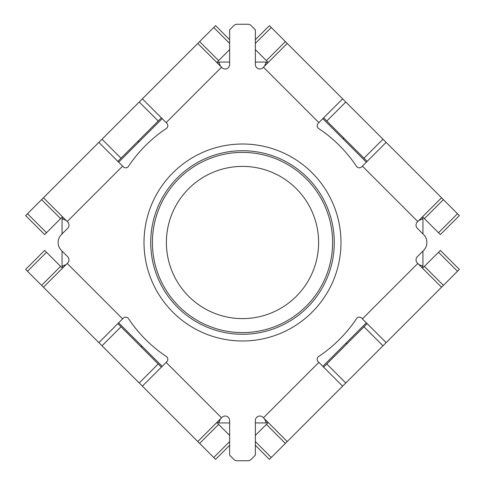 <?xml version="1.0" encoding="UTF-8"?>
<svg xmlns="http://www.w3.org/2000/svg" width="485" height="485" viewBox="0 0 485 485"><rect width="100%" height="100%" fill="white"/><g stroke="black" fill="none" stroke-linecap="round" stroke-linejoin="round"><path stroke-width="0.73" d="M340.991 242.5A98.491 98.491 0 0 1 242.5 340.991A98.491 98.491 0 0 1 144.009 242.5A98.491 98.491 0 0 1 242.5 144.009A98.491 98.491 0 0 1 340.991 242.5M150.726 242.5A91.774 91.774 0 0 0 242.5 334.274A91.774 91.774 0 0 0 334.274 242.5A91.774 91.774 0 0 0 242.5 150.726A91.774 91.774 0 0 0 150.726 242.5M296.317 188.683A76.109 76.109 0 0 1 296.317 296.317A76.109 76.109 0 0 1 188.683 296.317A76.109 76.109 0 0 1 188.683 188.683A76.109 76.109 0 0 1 296.317 188.683M306.211 178.789A90.101 90.101 0 0 1 306.211 306.211A90.101 90.101 0 0 1 178.789 306.211A90.101 90.101 0 0 1 178.789 178.789A90.101 90.101 0 0 1 306.211 178.789M62.056 233.922L62.056 218.759L63.244 217.571M118.643 162.172L162.172 118.643M217.571 63.244L218.759 62.056L229.629 62.056M255.371 62.056L266.241 62.056L267.429 63.244M322.828 118.643L366.357 162.172M421.756 217.571L422.944 218.759L422.944 233.922M422.944 251.078L422.944 266.241L421.756 267.429M366.357 322.828L322.828 366.357M267.429 421.756L266.241 422.944L255.371 422.944M229.629 422.944L218.759 422.944L217.571 421.756M162.172 366.357L118.643 322.828M63.244 267.429L62.056 266.241L62.056 251.078M66.112 264.561L62.056 266.241M62.056 218.759L66.112 220.439M218.759 62.056L220.439 66.112M220.439 418.888L218.759 422.944M266.241 62.056L264.561 66.112M264.561 418.888L266.241 422.944M422.944 218.759L418.888 220.439M418.888 264.561L422.944 266.241M237.08 460.75L247.92 460.75A4.474 4.474 0 0 0 251.084 459.44L255.371 455.154L255.371 420.507A4.474 4.474 0 0 1 263.015 417.342L263.47 417.797L318.869 362.398L318.148 361.677A3.359 3.359 0 0 1 318.657 356.511A137.103 137.103 0 0 0 356.511 318.657A3.359 3.359 0 0 1 361.677 318.148L362.398 318.869L417.797 263.47L417.342 263.015A4.474 4.474 0 0 1 417.342 256.68L423.605 250.412A11.191 11.191 0 0 0 423.605 234.588L417.342 228.32A4.474 4.474 0 0 1 417.342 221.984L417.797 221.53L362.398 166.131L361.677 166.852A3.359 3.359 0 0 1 356.511 166.343A137.103 137.103 0 0 0 318.657 128.489A3.359 3.359 0 0 1 318.148 123.323L318.869 122.602L263.47 67.203L263.015 67.657A4.474 4.474 0 0 1 255.371 64.493L255.371 29.846L251.084 25.559A4.474 4.474 0 0 0 247.92 24.25L237.08 24.25A4.474 4.474 0 0 0 233.915 25.559L229.629 29.846L229.629 64.493A4.474 4.474 0 0 1 221.984 67.657L221.53 67.203L166.131 122.602L166.852 123.323A3.359 3.359 0 0 1 166.343 128.489A137.103 137.103 0 0 0 128.489 166.343A3.359 3.359 0 0 1 123.323 166.852L122.602 166.131L67.203 221.53L67.657 221.984A4.474 4.474 0 0 1 67.657 228.32L61.395 234.588A11.191 11.191 0 0 0 61.395 250.412L67.657 256.68A4.474 4.474 0 0 1 67.657 263.015L67.203 263.47L122.602 318.869L123.323 318.148A3.359 3.359 0 0 1 128.489 318.657A137.103 137.103 0 0 0 166.343 356.511A3.359 3.359 0 0 1 166.852 361.677L166.131 362.398L221.53 417.797L221.984 417.342A4.474 4.474 0 0 1 229.629 420.507L229.629 455.154L233.915 459.44A4.474 4.474 0 0 0 237.08 460.75M91.338 335.093L86.669 330.424M149.901 393.662L154.576 398.33M96.091 339.846L145.154 388.909M176.576 420.331L215.595 459.35L229.629 445.309L215.595 459.35M166.131 362.398L142.384 386.145L197.783 441.544L221.53 417.797M62.456 268.223L60.601 266.368L41.607 285.362L98.855 342.616L122.602 318.869M41.607 285.362L25.65 269.405L44.644 250.412L46.499 252.267L27.506 271.26M67.203 263.47L43.456 287.217L64.669 308.424M67.045 310.8L70.21 313.965M81.128 324.889L84.293 328.054M156.946 400.707L160.111 403.872M171.035 414.79L174.2 417.955M60.601 266.368L46.499 252.267M161.378 367.145L117.855 323.622M216.777 422.544L229.629 435.397M335.093 393.662L330.424 398.33M393.662 335.099L398.33 330.424M339.846 388.909L388.909 339.846M420.331 308.424L459.35 269.405L440.356 250.412L438.501 252.267L457.494 271.26M362.398 318.869L386.145 342.616L441.544 287.217L417.797 263.47M268.223 422.544L266.368 424.399L285.362 443.393L342.616 386.145L318.869 362.398M285.362 443.393L269.405 459.35L255.371 445.309M263.47 417.797L287.217 441.544L308.424 420.331M310.8 417.955L313.965 414.79M324.889 403.872L328.054 400.707M400.707 328.054L403.872 324.889M414.79 313.965L417.955 310.8M266.368 424.399L255.371 435.397M367.145 323.622L323.622 367.145M422.544 268.223L438.501 252.267M393.662 149.907L398.33 154.576M335.099 91.338L330.424 86.669M388.909 145.154L339.846 96.091M308.424 64.669L269.405 25.65L255.371 39.691M318.869 122.602L342.616 98.855L287.217 43.456L263.47 67.203M422.544 216.777L424.399 218.632L443.393 199.638L386.145 142.384L362.398 166.131M443.393 199.638L459.35 215.595L440.356 234.588L438.501 232.733L457.494 213.739M417.797 221.53L441.544 197.783L420.331 176.576M417.955 174.2L414.79 171.035M403.872 160.111L400.707 156.946M328.054 84.293L324.889 81.128M313.965 70.21L310.8 67.045M424.399 218.632L438.501 232.733M323.622 117.855L367.145 161.378M268.223 62.456L255.371 49.603M149.907 91.338L154.576 86.669M91.338 149.901L86.669 154.576M145.154 96.091L96.091 145.154M64.669 176.576L25.65 215.595L44.644 234.588L46.499 232.733L27.506 213.739M122.602 166.131L98.855 142.384L43.456 197.783L67.203 221.53M216.777 62.456L218.632 60.601L199.638 41.607L142.384 98.855L166.131 122.602M199.638 41.607L215.595 25.65L229.629 39.691M221.53 67.203L197.783 43.456L176.576 64.669M174.2 67.045L171.035 70.21M160.111 81.128L156.946 84.293M84.293 156.946L81.128 160.111M70.21 171.035L67.045 174.2M218.632 60.601L229.629 49.603M117.855 161.378L161.378 117.855M62.456 216.777L46.499 232.733M140.686 346.454L142.269 346.454M138.546 140.686L138.546 142.269M344.314 138.546L342.731 138.546M346.454 344.314L346.454 342.731M121.02 326.787L102.026 345.781M158.213 363.98L139.219 382.974M218.632 424.399L199.638 443.393M229.629 441.611L213.739 457.494M326.787 363.98L345.781 382.974M363.98 326.787L382.974 345.781M255.371 441.611L271.26 457.494M424.399 266.368L443.393 285.362M363.98 158.213L382.974 139.219M326.787 121.02L345.781 102.026M266.368 60.601L285.362 41.607M255.371 43.389L271.26 27.506M158.213 121.02L139.219 102.026M121.02 158.213L102.026 139.219M229.629 43.389L213.739 27.506M60.601 218.632L41.607 199.638"/></g></svg>
